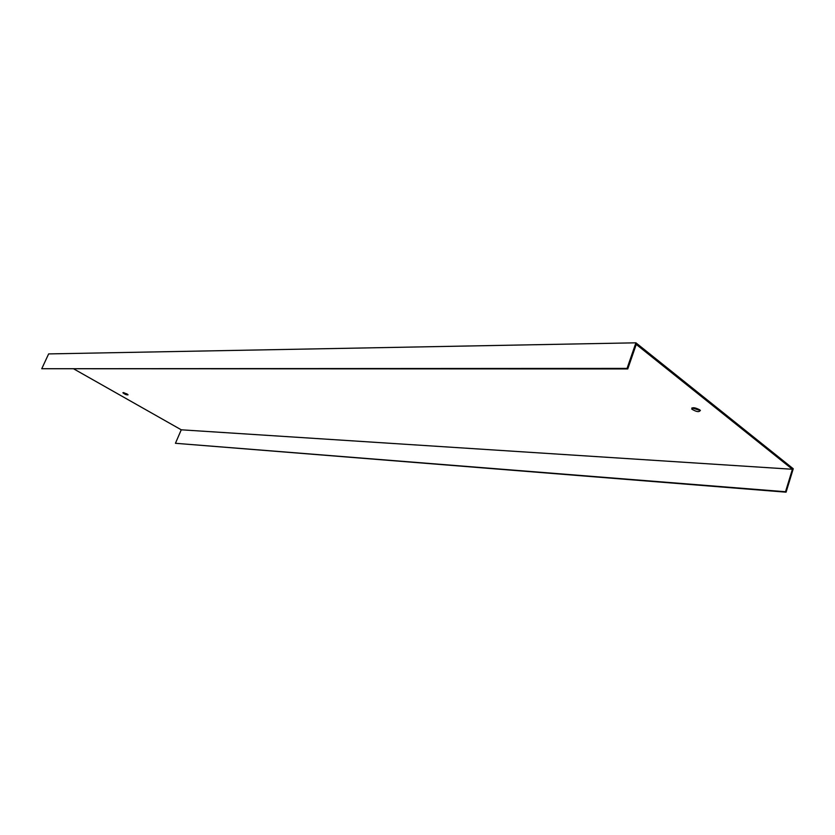 <?xml version="1.0" encoding="UTF-8"?>
<svg xmlns="http://www.w3.org/2000/svg" width="835" height="835" viewBox="0 0 835 835"><rect width="100%" height="100%" fill="white"/><g stroke="black" fill="none" stroke-linecap="round" stroke-linejoin="round"><path stroke-width="1.25" d="M181.258 429.806L175.444 443.291L785.526 491.742L792.405 469.27L181.258 429.806L73.971 369.028M627.064 368.402L41.75 368.726L627.763 368.945L627.064 368.402L635.915 342.82L793.25 468.759L786.079 492.18L175.444 443.291M786.079 492.18L785.526 491.742M700.398 410.528L691.923 407.908M127.724 394.423L123.476 392.565M635.915 342.82L48.639 353.915L41.75 368.726M627.763 368.945L636.249 344.417L792.405 469.27M699.73 409.818C694.783 407.344 692.111 407.094 691.724 409.067C696.463 411.958 699.312 412.375 700.273 410.34L699.73 409.818M126.836 393.838L122.891 392.763C124.812 394.35 126.534 395.038 128.037 394.83L126.836 393.838M691.724 409.067L692.048 408.085"/></g></svg>
